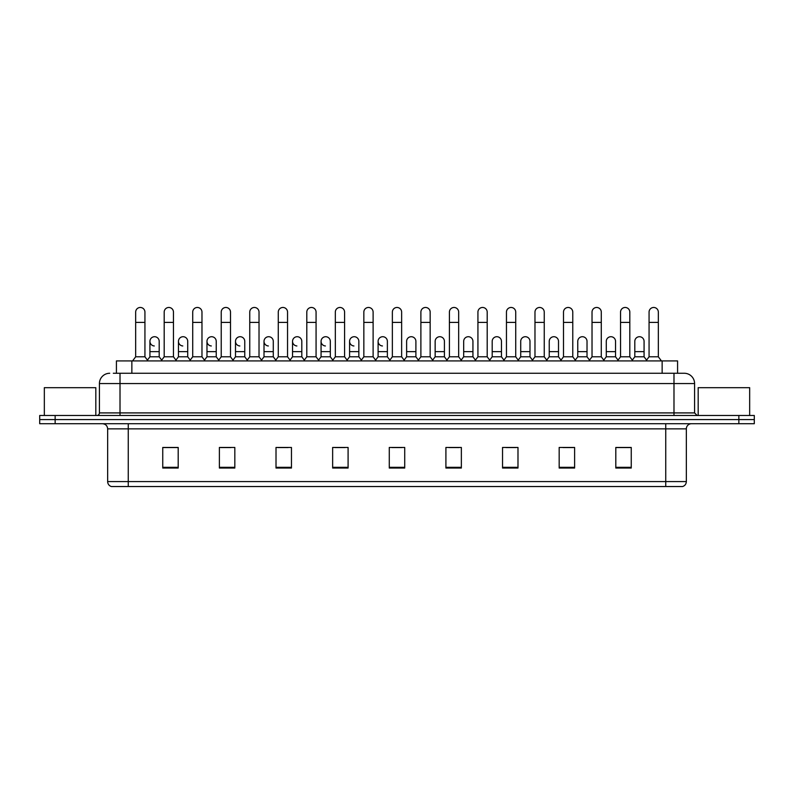 <?xml version="1.0" encoding="UTF-8"?>
<svg xmlns="http://www.w3.org/2000/svg" width="794" height="794" viewBox="0 0 794 794"><rect width="100%" height="100%" fill="white"/><g stroke="black" fill="none" stroke-linecap="round" stroke-linejoin="round"><path stroke-width="1.19" d="M116.42 373.269L116.42 360.913L677.58 360.913L677.58 373.269M686.344 481.591C686.195 484.052 684.964 485.7 682.632 486.533L665.749 486.533L665.749 481.591L686.344 481.591L686.344 428.869A5.151 5.151 0 0 1 691.485 423.718M665.749 486.533L111.368 486.533A5.151 5.151 0 0 1 107.656 481.591L107.656 428.869C107.359 425.743 105.642 424.026 102.515 423.718M55.143 415.48L754.3 415.48L754.3 419.599L39.7 419.599L39.7 423.718L55.143 423.718L55.143 419.599L39.7 419.599L39.7 415.48L55.143 415.48L55.143 419.599L754.3 419.599L754.3 423.718L55.143 423.718M631.25 468.043L631.25 447.459L615.807 447.459L615.807 468.043L631.25 468.043M574.618 468.043L574.618 447.459L559.174 447.459L559.174 468.043L574.618 468.043M517.986 468.043L517.986 447.459L502.542 447.459L502.542 468.043L517.986 468.043M461.354 468.043L461.354 447.459L445.91 447.459L445.91 468.043L461.354 468.043M178.193 468.043L178.193 447.459L162.75 447.459L162.75 468.043L178.193 468.043M234.826 468.043L234.826 447.459L219.382 447.459L219.382 468.043L234.826 468.043M291.458 468.043L291.458 447.459L276.014 447.459L276.014 468.043L291.458 468.043M348.09 468.043L348.09 447.459L332.646 447.459L332.646 468.043L348.09 468.043M404.722 468.043L404.722 447.459L389.278 447.459L389.278 468.043L404.722 468.043M137.511 486.533L128.251 486.533L128.251 481.591L665.749 481.591L665.749 428.869L107.656 428.869M505.937 447.558L516.239 447.558M562.986 447.558L573.278 447.558M615.807 447.558L630.327 447.558M620.025 447.558L616.065 447.558M334.81 447.558L345.102 447.558M277.761 447.558L288.063 447.558M220.722 447.558L231.014 447.558M177.935 447.558L173.975 447.558M163.673 447.558L178.193 447.558M448.898 447.558L459.19 447.558M391.849 447.558L402.151 447.558M113.562 373.269L680.676 373.269M113.324 373.269L120.013 373.269L120.013 383.562L99.419 383.562L99.419 412.91A2.571 2.571 0 0 1 96.848 415.48M109.721 373.269A10.292 10.292 0 0 0 99.419 383.562M684.279 373.269A10.292 10.292 0 0 1 694.581 383.562L673.987 383.562L673.987 373.269L684.12 373.269M694.581 383.562L694.581 412.91L697.152 415.48M135.665 322.404L144.935 322.404L144.935 356.794L135.665 356.794L135.665 312.102A4.635 4.635 0 0 1 140.588 307.477A4.635 4.635 0 0 1 144.935 312.102A4.635 4.635 0 0 0 140.588 307.477M135.665 356.794L132.578 360.913M144.935 356.794L148.021 360.913M154.274 345.966A4.635 4.635 0 0 1 149.927 341.351A4.635 4.635 0 0 1 154.85 336.725A4.635 4.635 0 0 1 159.197 341.351L159.197 351.643L149.927 351.643L149.927 341.351M159.197 351.643L159.197 356.794L149.927 356.794L149.927 351.643M149.927 356.794L147.426 360.119M159.197 356.794L161.688 360.119M164.189 322.404L173.459 322.404L173.459 356.794L164.189 356.794L164.189 312.102A4.635 4.635 0 0 1 169.112 307.477A4.635 4.635 0 0 1 173.459 312.102A4.635 4.635 0 0 0 169.112 307.477M164.189 356.794L161.103 360.913M173.459 356.794L176.546 360.913M192.714 322.404L201.974 322.404L201.974 356.794L192.714 356.794L192.714 312.102A4.635 4.635 0 0 1 197.637 307.477A4.635 4.635 0 0 1 201.974 312.102A4.635 4.635 0 0 0 197.637 307.477M192.714 356.794L189.617 360.913M201.974 356.794L205.07 360.913M221.228 322.404L230.498 322.404L230.498 356.794L221.228 356.794L221.228 312.102A4.635 4.635 0 0 1 226.161 307.477A4.635 4.635 0 0 1 230.498 312.102A4.635 4.635 0 0 0 226.161 307.477M221.228 356.794L218.142 360.913M230.498 356.794L233.585 360.913M249.753 322.404L259.023 322.404L259.023 356.794L249.753 356.794L249.753 312.102A4.635 4.635 0 0 1 254.676 307.477A4.635 4.635 0 0 1 259.023 312.102A4.635 4.635 0 0 0 254.676 307.477M249.753 356.794L246.666 360.913M259.023 356.794L262.109 360.913M182.789 345.966A4.635 4.635 0 0 1 178.452 341.351A4.635 4.635 0 0 1 183.374 336.725A4.635 4.635 0 0 1 187.721 341.351L187.721 351.643L178.452 351.643L178.452 341.351M187.721 351.643L187.721 356.794L178.452 356.794L178.452 351.643M178.452 356.794L175.95 360.119M187.721 356.794L190.213 360.119M211.313 345.966A4.635 4.635 0 0 1 206.976 341.351A4.635 4.635 0 0 1 211.899 336.725A4.635 4.635 0 0 1 216.236 341.351L216.236 351.643L206.976 351.643L206.976 341.351M216.236 351.643L216.236 356.794L206.976 356.794L206.976 351.643M206.976 356.794L204.475 360.119M216.236 356.794L218.737 360.119M239.838 345.966A4.635 4.635 0 0 1 235.49 341.351A4.635 4.635 0 0 1 240.423 336.725A4.635 4.635 0 0 1 244.76 341.351L244.76 351.643L235.49 351.643L235.49 341.351M244.76 351.643L244.76 356.794L235.49 356.794L235.49 351.643M235.49 356.794L232.999 360.119M244.76 356.794L247.262 360.119M95.816 415.48L95.816 387.68L44.335 387.68L44.335 415.48M749.665 415.48L749.665 387.68L698.184 387.68L698.184 415.48M278.277 322.404L287.547 322.404L287.547 356.794L278.277 356.794L278.277 312.102A4.635 4.635 0 0 1 283.2 307.477A4.635 4.635 0 0 1 287.547 312.102A4.635 4.635 0 0 0 283.2 307.477M278.277 356.794L275.19 360.913M287.547 356.794L290.634 360.913M306.802 322.404L316.072 322.404L316.072 356.794L306.802 356.794L306.802 312.102A4.635 4.635 0 0 1 311.724 307.477A4.635 4.635 0 0 1 316.072 312.102A4.635 4.635 0 0 0 311.724 307.477M306.802 356.794L303.715 360.913M316.072 356.794L319.158 360.913M335.326 322.404L344.586 322.404L344.586 356.794L335.326 356.794L335.326 312.102A4.635 4.635 0 0 1 340.249 307.477A4.635 4.635 0 0 1 344.586 312.102A4.635 4.635 0 0 0 340.249 307.477M335.326 356.794L332.229 360.913M344.586 356.794L347.683 360.913M268.362 345.966A4.635 4.635 0 0 1 264.015 341.351A4.635 4.635 0 0 1 268.938 336.725A4.635 4.635 0 0 1 273.285 341.351L273.285 351.643L264.015 351.643L264.015 341.351M273.285 351.643L273.285 356.794L264.015 356.794L264.015 351.643M264.015 356.794L261.524 360.119M273.285 356.794L275.776 360.119M296.877 345.966A4.635 4.635 0 0 1 292.539 341.351A4.635 4.635 0 0 1 297.462 336.725A4.635 4.635 0 0 1 301.809 341.351L301.809 351.643L292.539 351.643L292.539 341.351M301.809 351.643L301.809 356.794L292.539 356.794L292.539 351.643M292.539 356.794L290.038 360.119M301.809 356.794L304.301 360.119M325.401 345.966A4.635 4.635 0 0 1 321.064 341.351A4.635 4.635 0 0 1 325.987 336.725A4.635 4.635 0 0 1 330.324 341.351L330.324 351.643L321.064 351.643L321.064 341.351M330.324 351.643L330.324 356.794L321.064 356.794L321.064 351.643M321.064 356.794L318.563 360.119M330.324 356.794L332.825 360.119M363.841 322.404L373.111 322.404L373.111 356.794L363.841 356.794L363.841 312.102A4.635 4.635 0 0 1 368.773 307.477A4.635 4.635 0 0 1 373.111 312.102A4.635 4.635 0 0 0 368.773 307.477M363.841 356.794L360.754 360.913M373.111 356.794L376.197 360.913M392.365 322.404L401.635 322.404L401.635 356.794L392.365 356.794L392.365 312.102A4.635 4.635 0 0 1 397.288 307.477A4.635 4.635 0 0 1 401.635 312.102A4.635 4.635 0 0 0 397.288 307.477M392.365 356.794L389.278 360.913M401.635 356.794L404.722 360.913M420.889 322.404L430.159 322.404L430.159 356.794L420.889 356.794L420.889 312.102A4.635 4.635 0 0 1 425.812 307.477A4.635 4.635 0 0 1 430.159 312.102A4.635 4.635 0 0 0 425.812 307.477M420.889 356.794L417.803 360.913M430.159 356.794L433.246 360.913M449.414 322.404L458.674 322.404L458.674 356.794L449.414 356.794L449.414 312.102A4.635 4.635 0 0 1 454.337 307.477A4.635 4.635 0 0 1 458.674 312.102A4.635 4.635 0 0 0 454.337 307.477M449.414 356.794L446.317 360.913M458.674 356.794L461.771 360.913M477.928 322.404L487.198 322.404L487.198 356.794L477.928 356.794L477.928 312.102A4.635 4.635 0 0 1 482.861 307.477A4.635 4.635 0 0 1 487.198 312.102A4.635 4.635 0 0 0 482.861 307.477M477.928 356.794L474.842 360.913M487.198 356.794L490.285 360.913M353.926 345.966A4.635 4.635 0 0 1 349.578 341.351A4.635 4.635 0 0 1 354.511 336.725A4.635 4.635 0 0 1 358.848 341.351L358.848 351.643L349.578 351.643L349.578 341.351M358.848 351.643L358.848 356.794L349.578 356.794L349.578 351.643M349.578 356.794L347.087 360.119M358.848 356.794L361.349 360.119M382.45 345.966A4.635 4.635 0 0 1 378.103 341.351A4.635 4.635 0 0 1 383.026 336.725A4.635 4.635 0 0 1 387.373 341.351L387.373 351.643L378.103 351.643L378.103 341.351M387.373 351.643L387.373 356.794L378.103 356.794L378.103 351.643M378.103 356.794L375.612 360.119M387.373 356.794L389.874 360.119M406.627 341.351A4.635 4.635 0 0 1 411.55 336.725A4.635 4.635 0 0 1 415.897 341.351L415.897 351.643L406.627 351.643L406.627 341.351M415.897 351.643L415.897 356.794L406.627 356.794L406.627 351.643M406.627 356.794L404.126 360.119M415.897 356.794L418.388 360.119M435.152 341.351A4.635 4.635 0 0 1 440.075 336.725A4.635 4.635 0 0 1 444.422 341.351L444.422 351.643L435.152 351.643L435.152 341.351M444.422 351.643L444.422 356.794L435.152 356.794L435.152 351.643M435.152 356.794L432.651 360.119M444.422 356.794L446.913 360.119M463.676 341.351A4.635 4.635 0 0 1 468.599 336.725A4.635 4.635 0 0 1 472.936 341.351L472.936 351.643L463.676 351.643L463.676 341.351M472.936 351.643L472.936 356.794L463.676 356.794L463.676 351.643M463.676 356.794L461.175 360.119M472.936 356.794L475.437 360.119M506.453 322.404L515.723 322.404L515.723 356.794L506.453 356.794L506.453 312.102A4.635 4.635 0 0 1 511.376 307.477A4.635 4.635 0 0 1 515.723 312.102A4.635 4.635 0 0 0 511.376 307.477M506.453 356.794L503.366 360.913M515.723 356.794L518.81 360.913M534.977 322.404L544.247 322.404L544.247 356.794L534.977 356.794L534.977 312.102A4.635 4.635 0 0 1 539.9 307.477A4.635 4.635 0 0 1 544.247 312.102A4.635 4.635 0 0 0 539.9 307.477M534.977 356.794L531.891 360.913M544.247 356.794L547.334 360.913M563.502 322.404L572.772 322.404L572.772 356.794L563.502 356.794L563.502 312.102A4.635 4.635 0 0 1 568.425 307.477A4.635 4.635 0 0 1 572.772 312.102A4.635 4.635 0 0 0 568.425 307.477M563.502 356.794L560.415 360.913M572.772 356.794L575.858 360.913M592.026 322.404L601.286 322.404L601.286 356.794L592.026 356.794L592.026 312.102A4.635 4.635 0 0 1 596.949 307.477A4.635 4.635 0 0 1 601.286 312.102A4.635 4.635 0 0 0 596.949 307.477M592.026 356.794L588.93 360.913M601.286 356.794L604.383 360.913M620.541 322.404L629.811 322.404L629.811 356.794L620.541 356.794L620.541 312.102A4.635 4.635 0 0 1 625.474 307.477A4.635 4.635 0 0 1 629.811 312.102A4.635 4.635 0 0 0 625.474 307.477M620.541 356.794L617.454 360.913M629.811 356.794L632.897 360.913M649.065 322.404L658.335 322.404L658.335 356.794L649.065 356.794L649.065 312.102A4.635 4.635 0 0 1 653.988 307.477A4.635 4.635 0 0 1 658.335 312.102A4.635 4.635 0 0 0 653.988 307.477M649.065 356.794L645.979 360.913M658.335 356.794L661.422 360.913M492.191 341.351A4.635 4.635 0 0 1 497.123 336.725A4.635 4.635 0 0 1 501.461 341.351L501.461 351.643L492.191 351.643L492.191 341.351M501.461 351.643L501.461 356.794L492.191 356.794L492.191 351.643M492.191 356.794L489.7 360.119M501.461 356.794L503.962 360.119M520.715 341.351A4.635 4.635 0 0 1 525.638 336.725A4.635 4.635 0 0 1 529.985 341.351L529.985 351.643L520.715 351.643L520.715 341.351M529.985 351.643L529.985 356.794L520.715 356.794L520.715 351.643M520.715 356.794L518.224 360.119M529.985 356.794L532.476 360.119M549.24 341.351A4.635 4.635 0 0 1 554.162 336.725A4.635 4.635 0 0 1 558.51 341.351L558.51 351.643L549.24 351.643L549.24 341.351M558.51 351.643L558.51 356.794L549.24 356.794L549.24 351.643M549.24 356.794L546.738 360.119M558.51 356.794L561.001 360.119M577.764 341.351A4.635 4.635 0 0 1 582.687 336.725A4.635 4.635 0 0 1 587.024 341.351L587.024 351.643L577.764 351.643L577.764 341.351M587.024 351.643L587.024 356.794L577.764 356.794L577.764 351.643M577.764 356.794L575.263 360.119M587.024 356.794L589.525 360.119M606.279 341.351A4.635 4.635 0 0 1 611.211 336.725A4.635 4.635 0 0 1 615.549 341.351L615.549 351.643L606.279 351.643L606.279 341.351M615.549 351.643L615.549 356.794L606.279 356.794L606.279 351.643M606.279 356.794L603.787 360.119M615.549 356.794L618.05 360.119M634.803 341.351A4.635 4.635 0 0 1 639.726 336.725A4.635 4.635 0 0 1 644.073 341.351L644.073 351.643L634.803 351.643L634.803 341.351M644.073 351.643L644.073 356.794L634.803 356.794L634.803 351.643M634.803 356.794L632.312 360.119M644.073 356.794L646.574 360.119M131.864 373.269L131.864 360.913M662.136 373.269L662.136 360.913M665.749 423.718L665.749 428.869L686.344 428.869M107.656 481.591L128.251 481.591L128.251 423.718M738.857 423.718L738.857 415.48M404.722 467.329L389.278 467.329M348.09 467.329L332.646 467.329M291.458 467.329L276.014 467.329M234.826 467.329L219.382 467.329M178.193 467.329L162.75 467.329M461.354 467.329L445.91 467.329M517.986 467.329L502.542 467.329M574.618 467.329L559.174 467.329M631.25 467.329L615.807 467.329M120.013 415.48L120.013 412.91L694.581 412.91M99.419 412.91L120.013 412.91L120.013 383.562L673.987 383.562L673.987 415.48M144.935 322.404L144.935 312.102M173.459 322.404L173.459 312.102M201.974 322.404L201.974 312.102M230.498 322.404L230.498 312.102M259.023 322.404L259.023 312.102M287.547 322.404L287.547 312.102M316.072 322.404L316.072 312.102M344.586 322.404L344.586 312.102M373.111 322.404L373.111 312.102M401.635 322.404L401.635 312.102M430.159 322.404L430.159 312.102M458.674 322.404L458.674 312.102M487.198 322.404L487.198 312.102M515.723 322.404L515.723 312.102M544.247 322.404L544.247 312.102M572.772 322.404L572.772 312.102M601.286 322.404L601.286 312.102M629.811 322.404L629.811 312.102M658.335 322.404L658.335 312.102"/></g></svg>
